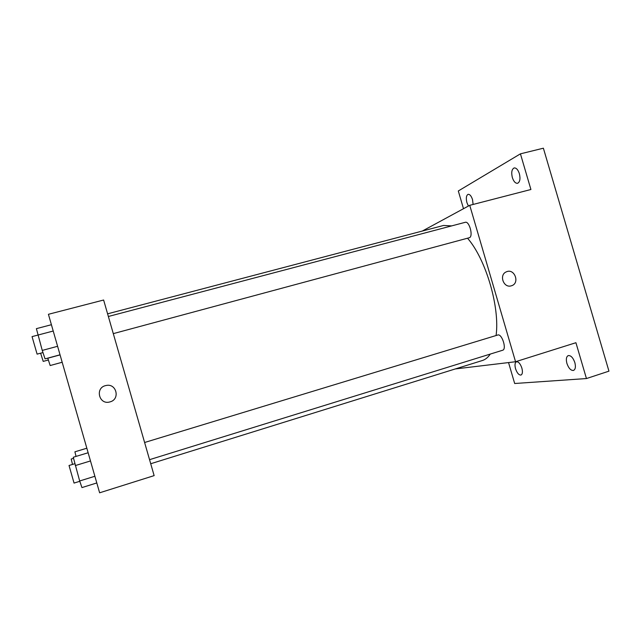 <?xml version="1.0" encoding="UTF-8"?>
<svg xmlns="http://www.w3.org/2000/svg" width="641" height="641" viewBox="0 0 641 641"><rect width="100%" height="100%" fill="white"/><g stroke="black" fill="none" stroke-linecap="round" stroke-linejoin="round"><path stroke-width="0.96" d="M463.499 208.71L458.307 190.97L520.436 153.84L543.384 148.199L608.95 371.155L586.451 378.551L514.675 383.502L508.545 362.574M520.436 153.84L530.916 189.504L469.741 205.32L515.548 361.732L575.922 342.711L586.451 378.551M511.318 285.814C503.602 288.45 498.722 274.805 506.326 271.856C514.531 267.866 520.244 283.29 511.486 285.766L511.318 285.814C503.602 288.458 498.714 274.805 506.326 271.856C514.523 267.866 520.244 283.298 511.478 285.766L511.318 285.814M574.849 362.598C575.89 366.82 575.442 369.432 573.495 370.442C570.843 370.642 568.647 368.303 566.908 363.423C565.859 359.216 566.315 356.596 568.271 355.579C570.899 355.362 573.086 357.702 574.849 362.598M521.87 368.078C522.824 371.876 522.527 374.2 520.965 375.049C518.857 375.161 517.055 373.054 515.548 368.727C514.595 364.937 514.899 362.614 516.47 361.756C518.553 361.636 520.356 363.743 521.87 368.078M468.419 206.041L466.928 202.692C465.855 198.173 466.247 195.385 468.106 194.335C469.837 194.215 471.303 195.97 472.521 199.591L473.106 204.455M519.37 173.679C520.54 178.831 519.947 182.036 517.583 183.286C515.436 183.462 513.689 181.555 512.343 177.557C511.165 172.421 511.758 169.224 514.138 167.95C516.269 167.766 518.008 169.673 519.37 173.679M150.723 463.739L482.344 360.522C485.389 359.577 488.033 357.43 490.269 354.08M496.078 335.531C500.02 307.287 485.91 259.196 467.545 238.228M451.649 225.896L443.588 225.456L107.6 313.826M422.291 231.056L469.741 205.32M515.548 361.732L455.302 368.944M502.4 350.298L502.624 350.25C507.015 349.321 501.887 333.32 497.753 335.019L144.61 442.498M113.297 333.632L469.436 237.699C473.499 236.305 469.3 220.792 465.262 222.307L108.361 316.486M103.626 300.02L154.136 475.622L99.627 492.801L48.42 314.298L103.626 300.02M110.06 401.875L109.94 401.907C98.946 405.328 94.676 387.509 106.005 385.521C116.43 382.901 120.5 399.287 110.06 401.875C120.5 399.287 116.43 382.901 106.005 385.521L106.005 385.521C94.676 387.509 98.946 405.328 109.94 401.907M86.839 448.219L74.909 451.809L76.047 456.408M72.513 464.437L71.199 459.036L73.515 458.331M47.763 358.135L50.174 365.538L62.177 362.253M47.787 358.223L60.07 354.89M48.371 360.002L43.203 361.388L40.623 353.207M88.138 452.754L73.258 457.257L79.676 480.974L81.952 487.585L96.799 482.953M75.269 465.582L90.493 460.943M79.676 480.974L94.884 476.263M74.044 483.05L69.028 465.494L74.821 463.731M51.408 324.715L36.393 328.649L42.258 350.419L45.054 358.872L60.046 354.802M42.971 352.574L37.098 354.128L32.05 336.621L53.227 331.028M42.258 350.419L57.602 346.292M149.553 459.669L502.624 350.25M74.027 483.082L79.788 481.295"/></g></svg>
